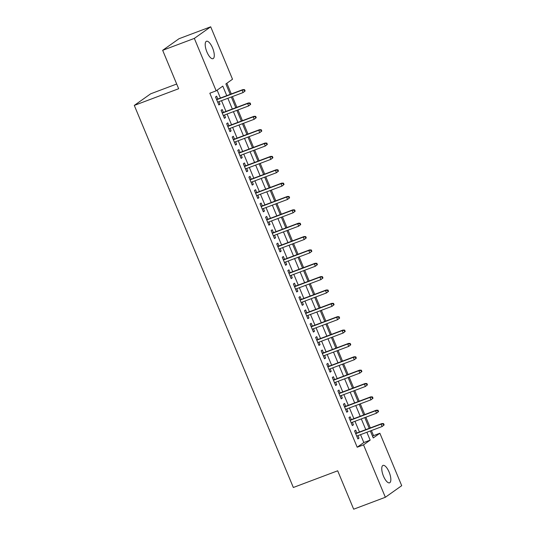 <?xml version="1.0" encoding="UTF-8"?>
<svg xmlns="http://www.w3.org/2000/svg" width="536" height="536" viewBox="0 0 536 536"><rect width="100%" height="100%" fill="white"/><g stroke="black" fill="none" stroke-linecap="round" stroke-linejoin="round"><path stroke-width="0.8" d="M383.468 476.115A9.3 3.37 -110.6 0 1 383.026 465.409A9.3 3.37 -110.6 0 1 389.129 472.109A9.3 3.37 -110.6 0 1 389.572 482.815A9.3 3.37 -110.6 0 1 383.468 476.115M206.916 51.972A9.3 3.37 -110.6 0 1 206.467 41.265A9.3 3.37 -110.6 0 1 212.571 47.959A9.3 3.37 -110.6 0 1 213.02 58.665A9.3 3.37 -110.6 0 1 206.916 51.972M176.686 84.018L150.65 93.82L134.295 105.418L293.333 487.485L337.687 470.796L353.673 509.2L385.351 497.274L363.529 444.847L370.155 440.143L366.879 432.264M134.295 105.418L178.649 88.728L162.663 50.317L179.011 38.726L210.695 26.8L232.517 79.234L225.891 83.938L230.225 94.356M372.574 436.317L373.545 435.627L371.428 430.555M370.336 427.922L365.867 417.196M364.775 414.562L360.306 403.836M359.214 401.203L354.745 390.476M353.653 387.843L349.184 377.116M348.092 374.483L343.623 363.756M342.531 361.123L338.062 350.397M336.97 347.763L332.501 337.044M331.409 334.404L326.94 323.684M325.848 321.051L321.379 310.324M320.287 307.691L315.818 296.964M314.726 294.331L310.264 283.604M309.165 280.971L304.703 270.245M303.604 267.611L299.142 256.885M298.043 254.252L293.581 243.525M292.482 240.892L288.02 230.172M286.921 227.532L282.459 216.812M281.36 214.179L276.898 203.452M275.799 200.819L271.337 190.092M270.238 187.459L265.776 176.733M264.677 174.1L260.215 163.373M259.116 160.74L254.654 150.013M253.555 147.38L249.093 136.653M247.994 134.02L243.532 123.3M242.433 120.66L237.971 109.94M236.872 107.307L232.41 96.581M231.311 93.947L226.862 83.248M373.545 435.627L379.877 433.249L401.705 485.683L385.351 497.274M356.849 432.994L355.663 430.147L354.557 430.931L357.894 438.944L358.999 438.16L357.941 435.627M351.288 419.634L350.102 416.787L348.996 417.571L352.333 425.584L353.438 424.8L352.38 422.268M345.727 406.275L344.541 403.427L343.435 404.211L346.772 412.224L347.877 411.44L346.819 408.908M340.166 392.915L338.98 390.067L337.874 390.851L341.211 398.864L342.316 398.081L341.258 395.555M334.605 379.562L333.419 376.708L332.313 377.491L335.65 385.511L336.755 384.727L335.697 382.195M329.044 366.202L327.858 363.348L326.752 364.132L330.089 372.152L331.194 371.368L330.136 368.835M323.483 352.842L322.297 349.995L321.191 350.772L324.528 358.792L325.633 358.008L324.575 355.475M317.922 339.482L316.736 336.635L315.63 337.419L318.967 345.432L320.072 344.648L319.021 342.115M312.361 326.123L311.175 323.275L310.069 324.059L313.406 332.072L314.511 331.288L313.46 328.756M306.8 312.763L305.614 309.915L304.508 310.699L307.845 318.712L308.95 317.928L307.899 315.396M301.239 299.403L300.053 296.555L298.947 297.339L302.284 305.353L303.389 304.569L302.338 302.036M295.678 286.05L294.492 283.196L293.386 283.98L296.723 291.993L297.828 291.209L296.776 288.683M290.117 272.69L288.931 269.836L287.825 270.62L291.162 278.64L292.267 277.856L291.216 275.323M284.556 259.33L283.37 256.476L282.264 257.26L285.601 265.28L286.706 264.496L285.655 261.963M278.995 245.97L277.809 243.123L276.703 243.9L280.04 251.92L281.145 251.136L280.094 248.604M273.434 232.611L272.248 229.763L271.142 230.547L274.479 238.56L275.584 237.776L274.533 235.244M267.873 219.251L266.687 216.403L265.581 217.187L268.918 225.2L270.023 224.417L268.971 221.884M262.312 205.891L261.126 203.044L260.02 203.827L263.357 211.841L264.462 211.057L263.411 208.524M256.751 192.531L255.565 189.684L254.459 190.468L257.796 198.481L258.901 197.697L257.85 195.164M251.19 179.178L250.004 176.324L248.898 177.108L252.235 185.121L253.34 184.337L252.289 181.811M245.629 165.818L244.443 162.964L243.337 163.748L246.674 171.768L247.779 170.984L246.728 168.451M240.068 152.459L238.882 149.604L237.776 150.388L241.113 158.408L242.218 157.624L241.167 155.092M234.507 139.099L233.321 136.251L232.215 137.035L235.552 145.048L236.657 144.264L235.606 141.732M228.946 125.739L227.76 122.891L226.654 123.675L229.991 131.689L231.096 130.905L230.045 128.372M223.385 112.379L222.199 109.532L221.093 110.316L224.43 118.329L225.535 117.545L224.484 115.012M226.762 95.656L222.795 86.129L216.162 90.832L209.831 93.217L357.19 447.225L363.817 442.528L360.54 434.649M359.442 432.016L354.979 421.289M353.887 418.656L349.418 407.93M348.326 405.296L343.857 394.576M342.765 391.943L338.296 381.217M337.204 378.584L332.735 367.857M331.643 365.224L327.174 354.497M326.082 351.864L321.613 341.137M320.521 338.504L316.052 327.777M314.96 325.144L310.491 314.418M309.399 311.785L304.93 301.058M303.838 298.425L299.369 287.705M298.277 285.072L293.808 274.345M292.716 271.712L288.254 260.985M287.155 258.352L282.693 247.625M281.594 244.992L277.132 234.266M276.033 231.632L271.571 220.906M270.472 218.273L266.01 207.546M264.911 204.913L260.449 194.193M259.35 191.553L254.888 180.833M253.789 178.2L249.327 167.473M248.228 164.84L243.766 154.113M242.667 151.48L238.205 140.754M237.106 138.121L232.644 127.394M231.545 124.761L227.083 114.034M225.984 111.401L221.522 100.674M220.423 98.041L217.134 90.142M217.824 99.019L216.638 96.172L215.532 96.956L218.869 104.969L219.974 104.185L218.923 101.652M162.663 50.317L194.34 38.398L210.695 26.8M357.19 447.225L363.529 444.847M216.162 90.832L194.34 38.398M365.78 429.631L361.318 418.904M360.219 416.271L355.757 405.551M354.658 402.918L350.196 392.191M349.097 389.558L344.635 378.831M343.536 376.198L339.074 365.472M337.975 362.839L333.513 352.112M332.414 349.479L327.952 338.752M326.853 336.119L322.391 325.392M321.292 322.759L316.83 312.032M315.731 309.399L311.269 298.679M310.17 296.046L305.708 285.32M304.609 282.686L300.147 271.96M299.055 269.327L294.586 258.6M293.494 255.967L289.025 245.24M287.933 242.607L283.464 231.88M282.372 229.247L277.903 218.52M276.81 215.887L272.342 205.161M271.25 202.528L266.781 191.808M265.689 189.175L261.22 178.448M260.127 175.815L255.659 165.088M254.567 162.455L250.098 151.728M249.006 149.095L244.537 138.368M243.445 135.735L238.976 125.009M237.884 122.376L233.421 111.649M232.323 109.016L227.86 98.296M370.343 430.964L373.25 437.946L379.877 433.249M231.324 96.989L235.786 107.716M236.885 110.349L241.347 121.076M242.446 123.709L246.908 134.429M248.007 137.069L252.469 147.789M253.561 150.422L258.03 161.148M259.123 163.781L263.591 174.508M264.684 177.141L269.152 187.868M270.245 190.501L274.713 201.228M275.805 203.861L280.274 214.588M281.367 217.221L285.835 227.947M286.928 230.581L291.396 241.3M292.489 243.94L296.957 254.66M298.05 257.293L302.518 268.02M303.611 270.653L308.079 281.38M309.172 284.013L313.64 294.74M314.733 297.373L319.195 308.1M320.294 310.733L324.756 321.459M325.855 324.092L330.317 334.819M331.416 337.452L335.878 348.172M336.976 350.805L341.439 361.532M342.538 364.165L347 374.892M348.099 377.525L352.561 388.252M353.66 390.885L358.122 401.611M359.221 404.245L363.683 414.971M364.782 417.604L369.244 428.331M363.817 442.528L370.155 440.143M218.742 104.654L219.974 104.185M224.303 118.014L225.535 117.545M229.864 131.374L231.096 130.905M235.425 144.727L236.657 144.264M240.986 158.087L242.218 157.624M246.547 171.446L247.779 170.984M252.108 184.806L253.34 184.337M257.669 198.166L258.901 197.697M263.223 211.526L264.462 211.057M268.784 224.886L270.023 224.417M274.345 238.239L275.584 237.776M279.906 251.598L281.145 251.136M285.467 264.958L286.706 264.496M291.028 278.318L292.267 277.856M296.589 291.678L297.828 291.209M302.15 305.038L303.389 304.569M307.711 318.397L308.95 317.928M313.272 331.757L314.511 331.288M318.833 345.11L320.072 344.648M324.394 358.47L325.633 358.008M329.955 371.83L331.194 371.368M335.516 385.19L336.755 384.727M341.077 398.55L342.316 398.081M346.638 411.909L347.877 411.44M352.199 425.269L353.438 424.8M357.76 438.629L358.999 438.16M245.12 90.973L244.563 89.633L244.121 89.948L244.677 91.288L245.12 90.973L243.076 92.567L217.683 102.121M244.677 91.288L243.076 92.567L242.078 90.162L242.868 89.599L216.591 99.488M244.121 89.948L242.078 90.162L216.685 99.716M244.563 89.633L242.868 89.599M250.68 104.332L250.124 102.992L249.682 103.307L250.238 104.647L250.68 104.332L248.637 105.927L223.244 115.481M250.238 104.647L248.637 105.927L247.639 103.522L248.429 102.952L222.152 112.848M249.682 103.307L247.639 103.522L222.246 113.076M250.124 102.992L248.429 102.952M256.242 117.692L255.685 116.352L255.243 116.667L255.799 118L256.242 117.692L254.198 119.28L228.805 128.841M255.799 118L254.198 119.28L253.2 116.875L253.99 116.312L227.713 126.208M255.243 116.667L253.2 116.875L227.807 126.436M255.685 116.352L253.99 116.312M261.803 131.045L261.246 129.712L260.804 130.027L261.36 131.36L261.803 131.045L259.759 132.64L234.366 142.194M261.36 131.36L259.759 132.64L258.754 130.235L259.551 129.672L233.274 139.561M260.804 130.027L258.754 130.235L233.368 139.796M261.246 129.712L259.551 129.672M267.364 144.405L266.807 143.072L266.365 143.387L266.921 144.72L267.364 144.405L265.32 146L239.927 155.554M266.921 144.72L265.32 146L264.315 143.594L265.112 143.032L238.835 152.921M266.365 143.387L264.315 143.594L238.929 153.149M266.807 143.072L265.112 143.032M272.925 157.765L272.368 156.432L271.926 156.746L272.482 158.08L272.925 157.765L270.881 159.359L245.488 168.914M272.482 158.08L270.881 159.359L269.876 156.954L270.673 156.391L244.396 166.281M271.926 156.746L269.876 156.954L244.49 166.508M272.368 156.432L270.673 156.391M278.486 171.125L277.929 169.791L277.487 170.1L278.043 171.44L278.486 171.125L276.442 172.719L251.049 182.274M278.043 171.44L276.442 172.719L275.437 170.314L276.234 169.751L249.957 179.64M277.487 170.1L275.437 170.314L250.051 179.868M277.929 169.791L276.234 169.751M284.047 184.485L283.49 183.151L283.048 183.459L283.604 184.799L284.047 184.485L282.003 186.079L256.61 195.633M283.604 184.799L282.003 186.079L280.998 183.674L281.795 183.111L255.518 193M283.048 183.459L280.998 183.674L255.612 193.228M283.49 183.151L281.795 183.111M289.608 197.844L289.051 196.504L288.609 196.819L289.165 198.159L289.608 197.844L287.564 199.439L262.171 208.993M289.165 198.159L287.564 199.439L286.559 197.034L287.356 196.471L261.079 206.36M288.609 196.819L286.559 197.034L261.173 206.588M289.051 196.504L287.356 196.471M295.169 211.204L294.612 209.864L294.17 210.179L294.726 211.512L295.169 211.204L293.125 212.792L267.732 222.353M294.726 211.512L293.125 212.792L292.12 210.393L292.917 209.824L266.64 219.72M294.17 210.179L292.12 210.393L266.734 219.948M294.612 209.864L292.917 209.824M300.73 224.564L300.173 223.224L299.731 223.539L300.287 224.872L300.73 224.564L298.686 226.152L273.293 235.713M300.287 224.872L298.686 226.152L297.681 223.746L298.478 223.184L272.194 233.08M299.731 223.539L297.681 223.746L272.295 233.307M300.173 223.224L298.478 223.184M306.291 237.917L305.734 236.584L305.292 236.899L305.848 238.232L306.291 237.917L304.247 239.512L278.854 249.066M305.848 238.232L304.247 239.512L303.242 237.106L304.039 236.544L277.755 246.433M305.292 236.899L303.242 237.106L277.856 246.667M305.734 236.584L304.039 236.544M311.851 251.277L311.295 249.944L310.853 250.258L311.409 251.592L311.851 251.277L309.808 252.871L284.415 262.426M311.409 251.592L309.808 252.871L308.803 250.466L309.6 249.903L283.316 259.793M310.853 250.258L308.803 250.466L283.417 260.02M311.295 249.944L309.6 249.903M317.413 264.637L316.856 263.303L316.414 263.618L316.97 264.952L317.413 264.637L315.369 266.231L289.976 275.785M316.97 264.952L315.369 266.231L314.364 263.826L315.161 263.263L288.877 273.152M316.414 263.618L314.364 263.826L288.978 273.38M316.856 263.303L315.161 263.263M322.974 277.996L322.417 276.663L321.975 276.971L322.531 278.311L322.974 277.996L320.93 279.591L295.537 289.145M322.531 278.311L320.93 279.591L319.925 277.186L320.722 276.623L294.438 286.512M321.975 276.971L319.925 277.186L294.539 286.74M322.417 276.663L320.722 276.623M328.535 291.356L327.978 290.023L327.536 290.331L328.092 291.671L328.535 291.356L326.491 292.951L301.098 302.505M328.092 291.671L326.491 292.951L325.486 290.546L326.283 289.983L299.999 299.872M327.536 290.331L325.486 290.546L300.1 300.1M327.978 290.023L326.283 289.983M334.096 304.716L333.539 303.376L333.097 303.691L333.653 305.031L334.096 304.716L332.045 306.311L306.659 315.865M333.653 305.031L332.045 306.311L331.047 303.905L331.844 303.336L305.56 313.232M333.097 303.691L331.047 303.905L305.661 313.46M333.539 303.376L331.844 303.336M339.65 318.076L339.094 316.736L338.658 317.051L339.214 318.384L339.65 318.076L337.606 319.664L312.22 329.225M339.214 318.384L337.606 319.664L336.608 317.265L337.405 316.696L311.121 326.591M338.658 317.051L336.608 317.265L311.215 326.819M339.094 316.736L337.405 316.696M345.211 331.436L344.655 330.096L344.213 330.411L344.769 331.744L345.211 331.436L343.167 333.024L317.781 342.584M344.769 331.744L343.167 333.024L342.169 330.618L342.966 330.055L316.682 339.945M344.213 330.411L342.169 330.618L316.776 340.179M344.655 330.096L342.966 330.055M350.772 344.789L350.216 343.455L349.774 343.77L350.33 345.104L350.772 344.789L348.728 346.383L323.342 355.938M350.33 345.104L348.728 346.383L347.73 343.978L348.527 343.415L322.243 353.304M349.774 343.77L347.73 343.978L322.337 353.539M350.216 343.455L348.527 343.415M356.333 358.149L355.777 356.815L355.335 357.13L355.891 358.463L356.333 358.149L354.289 359.743L328.903 369.297M355.891 358.463L354.289 359.743L353.291 357.338L354.088 356.775L327.804 366.664M355.335 357.13L353.291 357.338L327.898 366.892M355.777 356.815L354.088 356.775M361.894 371.508L361.338 370.175L360.896 370.49L361.452 371.823L361.894 371.508L359.85 373.103L334.464 382.657M361.452 371.823L359.85 373.103L358.852 370.698L359.649 370.135L333.365 380.024M360.896 370.49L358.852 370.698L333.459 380.252M361.338 370.175L359.649 370.135M367.455 384.868L366.899 383.535L366.457 383.843L367.013 385.183L367.455 384.868L365.411 386.463L340.025 396.017M367.013 385.183L365.411 386.463L364.413 384.057L365.21 383.495L338.926 393.384M366.457 383.843L364.413 384.057L339.02 393.612M366.899 383.535L365.21 383.495M373.016 398.228L372.46 396.895L372.018 397.203L372.574 398.543L373.016 398.228L370.972 399.823L345.586 409.377M372.574 398.543L370.972 399.823L369.974 397.417L370.771 396.854L344.487 406.744M372.018 397.203L369.974 397.417L344.581 406.971M372.46 396.895L370.771 396.854M378.577 411.588L378.021 410.248L377.579 410.563L378.135 411.903L378.577 411.588L376.533 413.182L351.147 422.737M378.135 411.903L376.533 413.182L375.535 410.777L376.332 410.208L350.048 420.103M377.579 410.563L375.535 410.777L350.142 420.331M378.021 410.248L376.332 410.208M384.138 424.948L383.582 423.608L383.14 423.922L383.696 425.256L384.138 424.948L382.094 426.535L356.708 436.096M383.696 425.256L382.094 426.535L381.096 424.137L381.893 423.567L355.609 433.463M383.14 423.922L381.096 424.137L355.703 433.691M383.582 423.608L381.893 423.567"/></g></svg>
